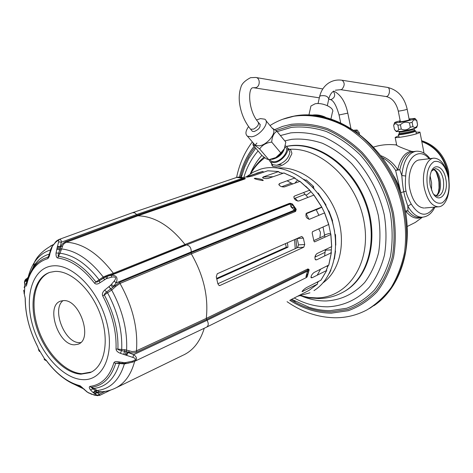 <?xml version="1.0" encoding="UTF-8"?>
<svg xmlns="http://www.w3.org/2000/svg" width="473" height="473" viewBox="0 0 473 473"><rect width="100%" height="100%" fill="white"/><g stroke="black" fill="none" stroke-linecap="round" stroke-linejoin="round"><path stroke-width="0.71" d="M405.769 212.223L405.994 211.419L405.621 211.431M405.527 210.905L407.915 210.775C411.504 215.245 415.306 217.468 419.309 217.444L420.391 217.355M396.676 145.075L396.729 145.347C398.331 146.441 403.126 148.416 411.132 151.265C404.646 152.613 400.176 158.751 397.728 169.689L399.803 169.766L401.79 175.53C402.405 183.122 403.079 188.538 403.806 191.778C404.391 195.172 405.733 199.955 407.838 206.133L407.915 210.775L405.994 211.419C411.072 217.562 416.264 219.507 421.573 217.267M421.804 141.616C435.219 146.624 443.739 156.776 447.369 172.071L447.724 174.241M433.806 194.498L437.655 196.265C442.598 194.705 444.478 189.088 443.302 179.415C441.699 172.479 438.979 168.896 435.142 168.66L431.441 171.22M430.324 185.818L432.612 192.558C438.713 204.998 449.078 193.735 445.785 178.841C443.727 166.384 433.918 162.18 430.82 172.858C429.632 176.766 429.466 181.088 430.324 185.818M427.521 187.083C425.777 174.07 427.994 165.556 434.155 161.553C440.724 160.276 445.483 165.639 448.439 177.647C450.16 190.164 448.049 198.583 442.113 202.893C435.562 204.667 430.702 199.399 427.521 187.083M438.311 206.813C431.79 206.228 427.119 199.943 424.293 187.976C421.301 173.692 426.35 158.443 433.883 158.153C440.718 158.514 445.548 164.841 448.374 177.133C451.319 191.411 446.222 206.92 438.311 206.813L424.736 207.978M433.581 158.189L419.652 159.898C412.042 160.199 406.916 175.3 409.914 189.425C412.746 201.262 417.452 207.464 424.033 208.037M411.132 151.265L413.432 151.591M416.021 132.168L419.965 132.109L418.309 133.22C412.947 135.278 396.084 138.341 395.168 137.43L398.751 135.686M401.116 193.954L395.617 170.404L397.728 169.689C393.56 163.15 387.949 158.485 380.889 155.706M382.326 157.615C387.907 160.678 392.336 164.941 395.617 170.404L399.803 169.766C402.275 158.768 406.78 152.714 413.325 151.608L415.767 151.289M448.469 177.653L447.789 171.888C444.082 156.356 435.402 146.163 421.745 141.297M449.119 183.169L448.635 171.51C444.768 155.534 435.763 145.258 421.626 140.688M393.229 175.211C396.729 180.432 399.165 186.108 400.536 192.239M359.409 134.048L359.025 132.144M359.09 133.806L359.007 132.068M356.134 131.63L358.8 132.363M355.276 131.027C356.944 130.483 357.547 130.146 357.085 130.004L354.041 130.181M399.082 134.066L398.538 134.592C399.182 135.207 410.866 133.079 414.608 131.66L415.773 130.891M396.25 131.506L401.11 131.364C410.197 129.803 415.418 128.449 416.76 127.314L417.547 125.049M394.47 129.466L395.115 130.223C396.575 131.6 397.775 131.352 398.715 129.466L401.275 129.088L400.436 124.801C403.031 122.105 406.041 121.496 409.47 122.974L412.119 122.312C413.266 119.693 414.815 119.161 416.754 120.71L416.79 120.449M401.275 129.088C404.687 130.572 407.702 129.969 410.31 127.272L412.953 126.604C414.91 128.142 416.453 127.598 417.582 124.978L416.831 120.639M417.582 124.978L416.754 120.71M412.953 126.604L412.119 122.312M410.31 127.272L409.47 122.974M394.5 129.62L393.66 125.375C394.642 123.24 396.049 123.175 397.876 125.185L400.436 124.801M393.743 125.12L394.535 122.791L399.36 122.448C406.419 121.401 416.76 118.705 414.927 118.404L409.074 118.971M398.715 129.466L397.876 125.185M400.188 120.804C396.25 121.786 394.364 122.448 394.535 122.791M400.282 121.283L399.472 121.792C402.015 121.679 405.326 121.047 409.405 119.9L410.18 119.486L409.169 119.456M290.871 150.136L288.305 148.824M288.004 148.457L290.741 149.971L291.847 152.998L291.829 153.808L288.347 160.737C284.728 164.255 280.897 166.319 276.853 166.922L272.791 166.36L271.331 163.102L272.182 165.869M271.431 159.318L272.673 159.253C278.881 157.527 282.842 153.867 284.557 148.262M284.994 147.014C290.274 149.285 282.115 161.009 274.724 161.671C272.294 161.943 270.763 161.234 270.124 159.537M268.93 159.691L270.414 162.02L274.263 162.665C282.328 161.949 291.528 149.302 286.23 146.311L285.296 145.838M271.437 163.226L272.643 164.639L276.64 165.272C284.184 162.978 288.613 158.573 289.919 152.064L287.383 147.7M310.625 107.43L310.956 105.999L315.053 103.812C322.781 102.144 335.268 108.234 332.418 112.207L330.988 118.782M325.365 117.15C321.001 115.199 316.715 114.501 312.511 115.063M314.149 115.193L318.181 115.187L321.995 116.388M248.561 126.616C245.475 131.068 245.12 134.279 247.491 136.236L251.559 136.803C260.174 135.822 270.314 122.188 264.756 119.184L260.475 118.599L256.543 119.947M259.748 124.015C260.913 126.947 259.038 129.46 254.137 131.547L252.369 131.299L251.849 130.684M253.906 143.762L255.16 145.229L259.239 145.838C267.842 144.933 277.864 131.358 272.277 128.289L265.944 120.621M253.209 142.941L252.978 144.98C253.753 144.632 255.982 145.968 259.665 148.995C262.237 145.022 266.264 142.728 271.727 142.107C272.046 136.768 273.755 133.155 276.871 131.275L271.928 127.87M271.727 142.107L280.785 152.939L284.338 148.758L285.81 142.131L276.871 131.275M259.665 148.995L268.794 159.708L275.818 157.568L280.785 152.939M252.978 144.98L262.066 155.611L266.459 158.875L268.794 159.708M284.917 147.269L284.338 148.758C282.57 152.318 279.732 155.256 275.818 157.568L270.337 159.507M295.14 198.193L297.671 201.084M306.22 213.784L308.952 219.336M315.556 255.148L315.396 256.916M318.79 228.902L320.446 232.32L319.908 237.813M283.966 172.982L268.386 178.356C265.796 178.812 263.845 178.587 262.527 177.682L263.201 176.955L273.022 176.725M287.105 180.798L292.686 183.867M303.512 192.576L307.899 197.401M315.952 209.297L318.908 215.286M323.035 227.034L324.981 237.156M325.371 249.614L324.638 255.976M320.552 269.273L317.164 275.227M287.436 242.755L287.998 247.178L286.277 247.284L285.479 243.619M216.829 279.035L287.998 247.178M286.277 247.284L216.669 278.384M217.858 283.753L297.558 247.61L298.54 244.884L304.724 244.494L303.761 247.225L219.921 285.509L219.306 285.615L217.887 283.895L216.267 276.835L217.237 273.766L301.472 236.559L301.845 236.476L303.353 238.102L304.724 244.494M298.54 244.884L297.156 238.463M267.777 170.771L252.174 176.104L247.645 177.05L246.587 177.115L247.308 176.719L262.846 171.403L263.585 172.184M263.124 180.55L262.911 180.591C257.744 179.746 254.87 179.019 254.291 178.416L254.527 178.368C255.355 177.931 264.011 179.468 263.124 180.55M290.44 299.941L309.064 290.369L317.513 284.054L302.016 291.675C302.655 290.481 304.062 289.169 306.244 287.738L320.948 280.176M328.776 265.04L314.078 272.478C311.938 274.186 310.932 275.93 311.051 277.722L312.103 277.763L326.731 270.438L326.441 269.362L326.938 268.794M330.84 234.484L331.644 246.652L316.94 253.599C314.847 255.698 314.391 257.779 315.58 259.848L316.608 259.837L331.289 252.783L330.929 252.221L331.248 251.701M306.415 213.282L306.415 213.276C305.256 216.463 306.327 218.449 309.62 219.23L324.626 212.874L328.77 224.456L312.523 231.675L312.168 233.006L313.906 241.076L314.521 241.88L330.816 234.496L330.745 234.005M306.664 213.146L321.735 207.038M293.798 197.022L294.584 196.029L293.899 196.656C294.117 199.399 295.749 200.848 298.788 201.001L313.983 195.053L321.664 206.926M294.584 196.029L309.72 190.17L309.714 190.643L310.182 190.737M279.046 185.026L279.537 183.554L278.81 184.417C279.833 186.279 281.731 187.113 284.504 186.9L299.917 181.36M279.537 183.554L294.839 177.984L295.158 178.782L295.802 178.877M263.165 178.114L263.201 176.955L278.638 171.563L279.525 172.651L280.205 172.586M244.807 178.481L245.316 178.445L244.523 179.107L137.885 215.789C154.565 216.315 170.268 225.881 185.002 244.494L185.842 244.967L114.23 273.808L106.141 276.551M292.225 204.472L292.45 203.981L289.334 203.42L290.138 203.816L186.522 244.919C189.697 245.546 191.269 247.882 191.228 251.914L191.08 252.742L295.389 210.491L295.276 208.782L294.502 207.949L290.978 206.89L292.296 204.567L290.138 203.816L292.273 204.797M289.334 203.42L185.002 244.494L113.378 273.282L108.252 274.931L103.315 276.971L95.924 281.938C96.427 282.351 97.639 281.926 99.561 280.66L105.97 276.622L111.161 275.292C116.577 275.132 118.226 277.675 116.116 282.913L112.876 287.271L106.809 291.865C104.953 293.29 104.125 294.312 104.32 294.945L111.764 290.008L115.737 286.449L120 283.451L191.311 253.865L295.128 211.626L295.696 211.283L296.216 209.308L295.276 208.782M58.77 239.569L59.557 239.344C60.798 239.569 61.384 240.526 61.313 242.211L60.302 246.415L60.467 247.391L58.758 252.96C58.138 255.077 57.996 256.189 58.339 256.307C71.388 258.057 83.916 266.601 95.924 281.938L94.499 283.15C95.788 284.462 97.586 284.344 99.898 282.783L106.407 278.632L111.663 277.137C115.838 276.445 116.683 277.752 114.212 281.057L110.676 285.219L112.876 287.271L119.728 282.251L191.08 252.742L191.311 253.865C203.632 275.351 208.623 296.867 206.275 318.4L307.48 269.131L308.071 268.93L309.176 269.711L307.621 275.351M204.247 328.256C200.215 341.488 193.238 350.44 183.317 355.105M244.086 178.209L244.34 178.611L245.316 178.445L244.21 178.274M308.668 270.621L309.176 269.711L308.124 269.805L308.627 271.035M94.174 395.085L87.73 392.383L80.043 385.726C67.763 382.545 56.453 374.025 46.106 360.166L44.598 358.901L44.125 359.102L44.551 359.817M86.648 391.65L87.263 392.04M118.634 362.868L115.702 363.223L124.358 363.938L128.981 363.022M110.676 285.219L104.645 290.132C102.564 292.113 101.92 294.029 102.718 295.891L104.32 294.945C113.981 313.12 118.51 331.183 117.907 349.139L116.033 348.973C116.157 350.795 117.623 352.249 120.438 353.337L132.889 357.428C136.407 358.552 136.2 359.829 132.251 361.26L124.866 362.714L119.084 361.91C116.24 361.212 114.513 361.502 113.892 362.767L115.702 363.223C111.202 377.761 103.049 385.791 91.254 387.304L93.914 388.439L99.135 391.679L101.843 391.721M120.438 353.337L121.496 350.647C119.196 350.191 117.996 349.689 117.907 349.139L124.789 349.689L132.056 351.557L135.568 351.238L206.275 318.4L207.079 320.292C208.747 323.443 208.599 325.72 206.63 327.121L134.338 361.478M114.23 273.808L113.378 273.282C98.39 253.575 82.728 243.223 66.397 242.217L64.257 243.477L62.944 245.085L59.994 253.244L57.7 257.998C70.483 259.736 82.745 268.12 94.499 283.15M113.892 362.767C109.499 377.016 101.529 384.892 89.982 386.394L96.93 392.005L98.1 392.294L99.135 391.679M89.982 386.394C88.918 386.79 89.095 387.99 90.514 389.983L92.986 392.46L96.492 390.13M92.986 392.46L97.881 395.694L94.328 395.126M50.445 249.981C43.812 252.032 38.425 256.236 34.275 262.592C31.159 267.44 28.936 273.181 27.605 279.815L27.718 279.247M94.263 393.477L96.93 392.005L97.213 392.726L103.126 391.62M91.567 394.269L97.249 395.345L99.46 394.127L97.213 392.726L94.63 393.784M105.136 391.366L99.46 394.127L99.567 395.463L97.231 395.345M245.085 178.895L242.619 178.25L241.999 177.387L238.487 177.103L236.796 177.405L238.09 177.144M307.592 276.037L305.972 276.545L308.42 272.755L307.551 271.124L307.48 269.131M132.629 212.655L134.805 212.838L136.602 214.529L242.619 178.25L236.737 177.381M51.918 246.77L55.784 242.123L58.723 239.941L58.634 241.886L61.313 242.211L136.602 214.529L137.105 215.28L243.778 178.67L244.523 179.107M65.593 241.656L137.105 215.28L137.885 215.789L66.397 242.217L65.156 241.827L62.27 244.027L60.467 247.391L57.286 247.166L56.056 252.984C55.867 255.934 56.417 257.602 57.7 257.998M58.634 241.886L57.286 247.166M62.395 246.279L57.393 246.557M61.183 250.116L56.772 249.23M99.898 282.783L99.17 279.833C86.654 263.822 73.593 254.965 59.994 253.244L56.056 252.984M81.279 386.654L80.664 386.435C67.964 382.941 56.441 374.208 46.094 360.243L46.106 360.166M28.09 277.604L26.725 278.739L27.044 279.123L25.205 279.933L24.691 280.992L24.43 282.499L24.933 285.29C25.601 286.467 26.157 286.443 26.6 285.225L26.654 284.06M26.606 284.137C28.64 274.482 32.613 267.109 38.526 262.018L43.061 258.973L48.116 256.999L49.026 255.544M119.527 363.022L119.462 363.406C114.773 378.595 106.254 386.938 93.914 388.439L90.514 389.983M104.645 290.132L107.602 292.87C117.712 311.79 122.412 330.597 121.703 349.287L121.496 350.647L124.559 351.214L124.789 349.689M129.206 350.895L128.78 352.214L124.559 351.214L123.796 354.301M126.12 354.969L127.314 351.9L128.124 352.521L126.729 355.223M132.889 357.428L133.64 354.661L128.124 352.521L128.78 352.214C131.884 353.165 134.539 353.118 136.75 352.078L206.559 319.5L307.722 270.107L308.124 269.805L308.071 268.93M206.636 327.121L306.262 277.616L305.972 276.545L307.551 271.124L207.079 320.292L133.64 354.661C137.312 357.298 137.448 359.616 134.054 361.614L132.44 362.182L132.251 361.26M111.764 290.008L108.967 286.668M115.737 286.449L114.998 285.485L113.609 286.059L111.362 284.45M295.128 211.626L294.448 210.148L191.228 251.914L116.116 282.913L114.212 281.057M294.502 207.949L294.448 210.148L290.978 206.89L290.12 204.023L186.522 244.919L111.161 275.292L111.663 277.137M108.252 274.931L108.636 275.688L107.241 276.25L107.365 278.295M103.315 276.971L104.45 279.697M106.407 278.632L105.946 276.634L101.033 279.667L103.64 277.87L104.373 279.75M290.026 203.254L292.45 203.981L296.216 209.308L295.389 210.491L295.696 211.283M55.465 242.152L55.784 242.123M51.433 247.592L55.542 242.07C55.985 241.307 57.18 240.432 59.131 239.427L132.836 212.584M49.949 253.416L49.564 253.404L47.69 258.66C48.831 257.714 49.588 255.97 49.949 253.416L52.136 246.965M27.889 278.467L26.654 280.057L26.5 283.079L24.868 285.065L24.365 294.236L23.662 290.191M24.153 287.56L24.933 285.302M25.264 298.38L24.365 294.236L25.264 298.38C25.329 314.498 29.444 330.538 37.604 346.484L38.414 348.725L37.604 346.484M39.389 351.498L38.414 348.725M45.018 359.705L45.201 359.326M83.969 388.972L84.537 389.563M81.332 386.695L81.102 386.612C75.781 385.359 70.465 382.888 65.156 379.21M80.652 386.429L80.043 385.726M46.378 360.532L44.598 358.901L38.419 348.731M46.058 360.195L44.125 359.102M46.525 360.822L44.574 359.829M38.467 348.968L38.727 350.41M37.674 346.62L37.58 346.514C29.415 330.538 25.276 314.456 25.175 298.25L25.152 297.688M24.348 294.176L24.046 293.177M27.966 277.533L27.552 277.787M27.694 279.354L27.499 280.099L24.631 281.908L24.43 282.499M27.546 279.62L24.762 281.139L24.495 281.849M27.931 278.295L25.932 279.07L25.193 279.945L24.62 281.926L24.856 285.118M26.872 282.913L26.5 283.079L26.535 284.255M50.451 249.998L50.913 249.673M27.984 277.527L24.951 280.276M54.933 271.437C71.121 270.349 92.04 290.067 100.82 315.751C109.748 341.405 104.486 366.806 90.053 372.647L80.942 374.173C63.737 373.232 44.072 351.871 36.486 326.92C28.735 301.999 34.34 277.19 49.984 272.312L54.933 271.437M91.407 372.009L81.918 373.7C64.996 372.783 45.656 352.137 37.84 327.677C29.888 303.246 34.677 278.431 49.559 272.454M74.61 344.811L78.021 344.232C93.323 339.72 79.766 299.007 63.429 300.615L60.786 301.07C45.284 305.292 58.055 345.45 74.61 344.811M80.676 342.558L79.511 342.606C64.736 343.256 51.368 309.188 63.051 300.627M122.513 363.571L122.472 362.56M119.48 363.01L118.575 362.856M119.297 362.974L119.084 361.91M126.226 363.601L125.528 362.643M305.889 213.92L315.728 209.835M294.212 198.559L304.748 194.45M281.683 186.723L291.055 183.264M314.929 257.141L324.75 252.464M313.818 240.58L324.366 235.791M328.469 211.189L328.942 210.988L332.549 220.702L332.324 221.671M335.528 251.015L334.364 259.044M317.797 193.215L318.199 193.055L326.045 205.057L325.601 205.294M335.044 234.241L335.523 234.732L335.783 245.103M331.402 249.91L326.335 250.081L325.3 250.566M294.981 183.016L297.618 180.012M316.242 209.835L321.847 207.245M330.662 233.467L328.759 233.603L324.667 234.874M327.842 266.553L326.701 266.228M305.919 195.107L307.214 194.604L311.033 191.677M313.711 188.349L314.06 188.213L313.841 188.491M325.578 205.247L326.045 205.057M330.952 270.018L329.379 273.37M303.837 179.267L305.392 180.272L306.268 179.947L313.658 186.539L312.789 186.87L314.06 188.213M318.158 281.967L317.56 282.334L317.513 284.054M313.227 187.326L313.658 186.539M429.129 158.733C419.87 147.286 406.827 156.173 405.692 175.997C405.166 183.382 405.272 188.431 406.017 191.151C406.384 194.031 408.116 198.341 411.226 204.07L407.838 206.133C412.036 213.471 416.784 217.166 422.087 217.225C427.598 216.788 431.873 213.418 434.912 207.103M430.117 184.618L429.815 181.656M431.547 190.176L431.607 182.968L430.099 175.921M436.313 172.284L438.518 179.202L438.944 182.105L439.05 187.923L438.365 192.416M433.475 169.198C436.656 170.481 438.873 173.993 440.127 179.746C441.274 187.722 439.961 193.161 436.201 196.059M411.226 204.07C419.338 216.451 426.948 217.485 434.048 207.18M429.987 158.632C425.942 153.341 421.313 150.881 416.086 151.248C408.152 152.891 403.386 160.986 401.79 175.53L405.692 175.997M400.856 192.617L406.017 191.145M399.265 133.77L399.035 133.983C398.479 134.835 410.221 132.783 413.976 131.364L414.803 130.595L414.49 130.14M399.366 133.067L399.401 133.22C399.963 133.753 410.162 131.884 413.437 130.654L414.46 129.986L414.242 128.881M399.123 131.813L399.153 131.967C399.715 132.487 409.914 130.619 413.195 129.389L414.218 128.526M282.594 119.291L294.011 116.21C310.643 113.975 327.641 117.334 345.012 126.291C367.486 139.505 386.819 162.771 397.622 190.258C404.912 211.555 407.194 232.397 404.462 252.789C401.737 265.666 397.32 277.237 391.212 287.507C384.265 296.825 376.153 304.305 366.882 309.939C356.89 315.201 346.277 317.815 335.044 317.773C318.081 317.442 302.081 312.079 287.064 301.679M369.496 308.467C378.56 302.614 386.459 294.963 393.175 285.521C399.058 275.162 403.262 263.556 405.775 250.69C408.205 230.375 405.716 209.699 398.296 188.668C389.687 168.051 377.572 150.798 361.957 136.898C340.938 119.923 316.703 112.669 295.205 115.867L289.772 117.091C282.653 118.859 276.066 121.679 270.018 125.552M289.742 300.296C303.146 308.786 317.034 313.067 331.407 313.15L348.252 310.708C358.983 306.806 368.556 300.544 376.957 291.942C384.443 282.085 389.977 270.491 393.566 257.158C395.86 243.104 395.824 228.459 393.459 213.228C388.262 190.465 377.194 169.056 361.975 152.223C351.214 141.959 339.697 134.06 327.428 128.532C315.048 124.511 302.992 123.098 291.262 124.293L282.73 126.362L274.707 129.626M239.444 177.056C242.3 165.308 247.196 155.067 254.131 146.334M254.817 145.489L256.91 143.094M275.907 130.524L291.545 125.623C303.116 124.458 315 125.859 327.204 129.833C339.295 135.296 350.641 143.083 361.242 153.205C376.236 169.801 387.145 190.897 392.265 213.329C394.6 228.335 394.636 242.767 392.383 256.626C388.859 269.77 383.408 281.204 376.035 290.93C367.758 299.427 358.333 305.605 347.75 309.466L331.141 311.89C317.271 311.837 303.832 307.793 290.836 299.752M240.515 177.109C243.364 165.704 248.171 155.759 254.935 147.274M277.16 131.624L291.38 127.367C302.761 126.232 314.444 127.633 326.441 131.553C338.325 136.934 349.47 144.602 359.888 154.565C374.616 170.883 385.329 191.618 390.373 213.666C392.673 228.418 392.72 242.602 390.515 256.224C387.062 269.155 381.717 280.4 374.48 289.973C366.35 298.339 357.085 304.429 346.685 308.242L330.355 310.643C323.225 310.678 316.1 309.555 308.975 307.267L308 306.947M248.674 158.573L255.71 148.179M294.224 298.014C305.162 303.92 316.319 306.859 327.706 306.823C343.564 306.049 358.156 299.32 369.419 287.076C376.23 277.988 381.25 267.316 384.484 255.071C386.536 242.17 386.471 228.743 384.277 214.795C379.494 193.942 369.366 174.33 355.46 158.863C345.627 149.421 335.091 142.131 323.857 136.993C312.517 133.238 301.455 131.866 290.67 132.889L280.4 135.562M243.772 177.6C246.794 167.312 251.571 158.431 258.092 150.97M284.781 140.883L291.675 139.334C301.691 138.441 311.955 139.76 322.462 143.289C332.856 148.09 342.6 154.872 351.687 163.634C364.778 178.416 373.658 195.674 378.335 215.41C380.381 228.317 380.463 240.745 378.595 252.7C375.633 264.058 371.015 273.973 364.736 282.434C354.023 293.922 341.151 300.107 326.104 300.97C318.039 301.065 310.016 299.486 302.028 296.24M250.288 173.928C253.167 166.868 257.028 160.684 261.865 155.381M343.008 292.208C368.402 279.212 379.683 239.557 366.102 202.822C352.769 166.011 317.803 141.226 289.204 145.861L286.325 146.382M300.603 295.814L309.484 297.878L318.495 298.546C326.405 298.493 333.932 296.713 341.08 293.213C367.036 280.909 379.086 241.224 365.724 204.017C352.61 166.733 317.312 141.409 288.459 146.104L286.419 146.447M264.845 157.781C259.121 161.932 254.397 167.235 250.66 173.692M300.84 295.773L308.721 297.44L316.573 297.907C347.62 297.907 371.264 263.869 364.263 222.949C357.683 182.004 321.729 147.535 289.99 149.267L290.233 149.574M334.606 231.415L332.407 221.305M328.646 211.112L325.69 205.247M323.059 282.789C340.69 270.343 346.851 239.959 336.132 212.602C325.536 185.191 300.136 166.194 278.343 168.021M295.98 238.983L296.742 247.976M294.561 239.61L295.235 248.662M297.558 247.61L303.761 247.225M218.999 285.538L219.921 285.509M297.174 238.528L303.353 238.102M262.846 171.403L256.668 173.189M320.865 280.282L326.731 270.438M328.711 265.229L331.289 252.783M331.644 246.652L330.816 234.496M328.7 224.527L324.543 212.897M321.634 206.938L313.871 195.042L309.785 190.312M305.741 186.196L309.732 190.17L299.758 181.248M294.839 177.984L283.782 172.923M278.638 171.563L267.683 170.777M292.355 204.649L295.051 208.439M88.504 392.909L88.871 393.081M87.198 392.07L87.73 392.383M93.412 392.803L97.077 390.527C110.292 389.066 119.385 380.203 124.358 363.938L124.352 363.749M125.168 354.655L126.598 350.044C127.503 330.184 122.537 310.187 111.693 290.055L108.891 286.721M105.946 276.634L103.64 277.87L103.25 277.018C89.929 259.943 76.041 250.584 61.579 248.946L57.026 248.301M29.066 275.771L33.648 266.133C37.68 259.967 42.937 255.946 49.411 254.06M70.134 382.308L83.768 388.972M82.272 387.476L73.682 384.011M101.796 391.727L99.572 391.798C104.622 391.81 109.565 390.751 114.389 388.623C124.21 384.206 130.968 375.107 134.663 361.325M119.728 282.251L120 283.451C132.665 306.137 138.146 328.623 136.437 350.901L136.75 352.078M53.532 244.506L50.445 246.031M35.428 264.218L34.712 266.057M26.506 284.326L26.476 284.917C28.41 275.239 32.424 267.606 38.526 262.018L33.648 266.133L34.275 262.592C37.402 255.686 43.806 249.673 53.49 244.559M102.718 295.891C112.178 313.688 116.612 331.384 116.033 348.973M53.508 265.814C73.303 264.194 99.277 291.398 106.981 323.313C114.98 355.229 102.529 381.279 82.326 379.612C62.217 378.412 39.448 352.214 32.022 323.112C24.336 294.017 33.589 266.955 53.508 265.814M59.557 239.344L58.723 239.941M26.6 285.225C29.74 270.869 36.77 262.018 47.69 258.66M27.605 279.815L27.434 280.69M50.824 248.922L51.244 248.745M49.564 253.404L50.889 248.757L51.776 247.592M125.304 363.725L124.866 362.714M124.133 363.743L123.873 362.72M247.391 177.079L247.308 176.719M316.608 259.837L315.154 259.37M312.103 277.763L310.974 276.953M314.711 241.839L314.409 241.863M302.886 291.545L302.424 290.984M339.064 114.986L347.797 113.136C345.461 101.997 340.779 94.635 333.743 91.064M329.864 99.478L331.224 99.496C334.919 97.639 335.629 94.919 333.353 91.324M254.161 87.694L255.556 87.688C260.333 86.979 260.475 77.684 255.704 77.46L250.578 77.673C244.872 80.664 241.638 83.904 240.869 87.387C239.362 91.815 238.883 96.835 239.439 102.446C240.781 112.822 244.511 121.75 250.625 129.235L250.105 128.615M253.037 87.783C247.887 87.221 247.941 110.168 258.022 121.939C259.322 124.192 257.868 126.581 253.67 129.094L250.625 129.235L252.369 131.299M398.266 111.019L399.307 111.043C403.611 110.345 406.23 109.718 407.164 109.174C404.338 97.048 397.722 89.781 387.316 87.369L365.286 83.898M385.791 96.48L386.406 96.498C389.823 96.244 390.698 87.464 387.316 87.369M319.488 97.125L319.63 96.504C321.072 90.645 324.035 86.181 328.516 83.112C332.625 80.475 337.154 79.523 342.103 80.25C344.971 82.722 344.852 85.796 341.748 89.48L340.59 89.651M318.039 103.575L319.63 96.504L320.369 95.859C325.247 95.15 328.043 96.25 328.759 99.153L327.328 105.621M422.424 217.208L415.324 222.422L407.454 226.372M420.326 217.361L422.087 217.225M395.475 144.886L396.563 144.484M435.994 195.988C439.074 193.173 440.103 187.751 439.08 179.722C437.732 174.011 435.804 170.54 433.298 169.304M395.168 137.43L396.729 145.347M420.012 132.369L424.033 153.116M373.611 147.056C381.137 144.703 388.824 144.029 396.67 145.028M357.233 130.17L358.209 131.275M399.082 137.371L398.538 134.592M416.346 133.859L415.808 131.068M415.099 130.69L415.501 130.826M398.461 134.486L399.401 133.22L399.041 131.63M396.404 131.689L395.115 130.223M415.063 118.557L416.376 120.047M373.912 305.7C405.899 284.267 417.133 231.492 397.834 185.162C378.737 138.76 333.335 108.938 295.377 115.832L290.966 116.748M252.328 141.912C244.582 152.182 239.338 164.019 236.601 177.422M308.975 307.267L291.74 299.303M241.407 177.245L244.695 167.123L249.17 157.692M264.023 157.166C258.27 162.073 253.753 167.619 250.483 173.804M241.821 175.323L241.384 177.239M293.721 300.461L295.288 301.407M272.643 164.639L270.414 162.02M281.139 164.645L276.64 165.272M308.94 114.862L310.956 105.999M255.16 145.229L247.491 136.236M253.398 143.165L252.984 144.868M270.55 159.484L268.841 159.703M243.181 177.801L262.864 171.397M91.685 394.311L87.121 392.016L80.664 386.435M99.643 395.428L110.599 390.089M307.574 275.523L308.024 273.79M244.08 178.209L242.158 177.44M306.309 277.598L307.172 276.817M116.435 387.629L182.891 355.3M132.895 212.566L237.245 177.251M46.543 360.846L45.331 360.048L46.041 360.077M27.795 278.916L27.558 279.608M91.029 372.174L90.053 372.647M78.772 343.889L78.021 344.232M132.44 362.182L125.239 363.725L119.302 362.98M321.717 206.908L313.983 195.053M309.815 190.158L299.894 181.271M294.927 177.972L283.906 172.929M278.703 171.551L267.736 170.771M309.076 290.363L317.531 284.042M320.936 280.211L326.784 270.402M328.794 265.111L331.354 252.724M324.632 212.874L328.77 224.45M331.715 246.539L330.893 234.442M279.159 172.379L282.889 173.236M295.004 178.398L299.539 181.325M321.675 206.92L324.596 212.891M328.735 224.509L330.804 234.401M331.555 246.693L331.159 252.517M328.244 265.459L326.5 269.77M318.743 281.364L317.401 282.706M297.635 296.258L309.945 292.799M313.971 290.605C335.274 277.509 342.103 241.928 328.499 211.26C315.071 180.532 284.421 161.902 260.576 169.145L253.25 172.16L246.705 176.595M350.848 128.118L347.809 113.201M340.625 122.59L339.076 115.057C336.362 105.473 333.43 100.3 330.272 99.537L328.723 99.3M322.799 88.948L283.38 82.201M319.328 97.834L253.386 87.706M282.949 82.125L256.147 77.537M258.53 122.548L260.262 124.63M409.263 119.947L407.176 109.245M400.377 121.774L398.278 111.09C396.155 102.694 392.058 97.834 385.986 96.51L340.779 89.681L335.369 90.213M365.103 83.869L342.286 80.28M333.619 91.141C331.337 92.684 329.764 95.15 328.895 98.544"/></g></svg>
